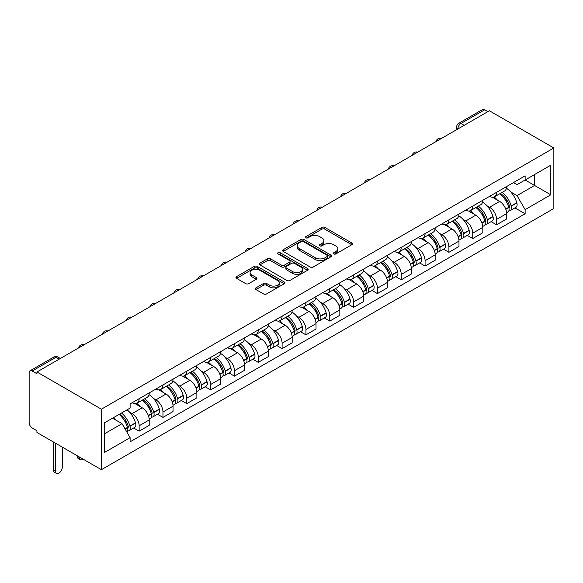<?xml version="1.0" encoding="UTF-8"?>
<svg xmlns="http://www.w3.org/2000/svg" width="583" height="583" viewBox="0 0 583 583"><rect width="100%" height="100%" fill="white"/><g stroke="black" fill="none" stroke-linecap="round" stroke-linejoin="round"><path stroke-width="0.87" d="M333.782 253.918A1.487 0.86 0 0 0 335.881 253.918L351.811 244.722A2.121 1.224 0 0 0 352.431 243.854A2.121 1.224 0 0 0 351.811 242.994L324.818 227.406A2.121 1.224 0 0 0 321.823 227.406L305.893 236.611A1.487 0.86 0 0 0 305.456 237.215A1.487 0.86 0 0 0 305.893 237.82A1.487 0.86 0 0 0 307.992 237.82L310.054 236.632A6.785 3.921 0 0 1 319.644 236.632L321.896 237.93A6.785 3.921 0 0 1 323.886 240.699A6.785 3.921 0 0 1 321.896 243.468L319.834 244.656A1.487 0.86 0 0 0 319.397 245.261A1.487 0.86 0 0 0 319.834 245.873A1.487 0.86 0 0 0 321.933 245.873L323.995 244.678A6.785 3.921 0 0 1 333.593 244.678L335.837 245.975A6.785 3.921 0 0 1 337.827 248.752A6.785 3.921 0 0 1 335.837 251.521L333.782 252.709A1.487 0.86 0 0 0 333.345 253.314A1.487 0.86 0 0 0 333.782 253.918L333.782 252.709M256.003 287.834A2.121 1.224 0 0 0 255.376 288.694A2.121 1.224 0 0 0 256.003 289.562L263.574 293.934A2.121 1.224 0 0 0 266.569 293.934L284.264 283.717A2.121 1.224 0 0 0 284.883 282.857A2.121 1.224 0 0 0 284.264 281.99L257.271 266.409A2.121 1.224 0 0 0 254.275 266.409L236.581 276.619A2.121 1.224 0 0 0 235.962 277.486A2.121 1.224 0 0 0 236.581 278.353L245.727 283.637A2.121 1.224 0 0 0 248.73 283.637L256.301 279.264A2.121 1.224 0 0 0 256.921 278.397A2.121 1.224 0 0 0 256.301 277.53L251.761 274.914A5.67 3.272 0 0 1 250.1 272.596A5.67 3.272 0 0 1 253.605 269.572A5.67 3.272 0 0 1 259.785 270.279L277.552 280.54A5.67 3.272 0 0 1 279.213 282.857A5.67 3.272 0 0 1 275.715 285.881A5.67 3.272 0 0 1 269.528 285.167L266.569 283.462A2.121 1.224 0 0 0 263.574 283.462L256.003 287.834L256.003 289.562L263.574 285.225L263.574 283.462M101.398 409.2L36.94 371.983L489.392 110.763L553.85 147.98L101.398 409.2L101.398 469.694L553.85 208.481L553.85 147.98M310.2 267.014A2.121 1.224 0 0 0 313.202 267.014L330.889 256.797A2.121 1.224 0 0 0 331.516 255.93A2.121 1.224 0 0 0 330.889 255.07L303.903 239.489A2.121 1.224 0 0 0 300.908 239.489L283.214 249.699A2.121 1.224 0 0 0 282.595 250.566A2.121 1.224 0 0 0 283.214 251.433L310.2 267.014M278.63 254.239A1.487 0.86 0 0 1 280.139 254.45L280.139 252.687L307.576 268.53A2.121 1.224 0 0 1 308.196 269.397A2.121 1.224 0 0 1 307.576 270.257L289.882 280.474A2.121 1.224 0 0 1 286.887 280.474L259.901 264.893L267.473 260.55L267.473 258.786L259.901 263.159A2.121 1.224 0 0 0 259.275 264.026A2.121 1.224 0 0 0 259.901 264.893L259.901 263.159M267.473 260.55A2.121 1.224 0 0 1 270.468 260.55L270.468 258.786A2.121 1.224 0 0 0 267.473 258.786M270.468 258.786L281.414 265.112A2.121 1.224 0 0 0 284.409 265.112L289.438 262.212A2.121 1.224 0 0 0 290.057 261.344A2.121 1.224 0 0 0 289.438 260.477L278.04 253.896A1.487 0.86 0 0 1 277.603 253.292A1.487 0.86 0 0 1 278.521 252.505A1.487 0.86 0 0 1 280.139 252.687M36.94 371.983L36.94 373.747L32.203 371.014A4.321 2.492 -120 0 0 30.046 370.795A4.321 2.492 -120 0 0 29.15 372.777L29.15 422.69A4.321 2.492 -120 0 0 32.203 427.98L36.94 430.713L36.94 432.484L101.398 469.694M464.185 125.316L460.978 123.465A4.321 2.492 60 0 0 458.814 123.246L482.491 109.575A4.321 2.492 60 0 1 484.655 109.793L460.978 123.465A4.321 2.492 120 0 0 457.925 128.756L457.925 128.93M487.862 111.644L484.655 109.793M496.57 192.339A9.94 5.735 60 0 1 494.508 196.799L504.594 190.976A9.94 5.735 -120 0 0 506.649 186.516M487.002 205.777L489.545 207.242A9.94 5.735 60 0 1 496.57 219.412L506.649 213.589A9.94 5.735 -120 0 0 499.624 201.419L492.409 197.258M506.649 213.589L506.649 218.975L496.57 224.79L491.105 221.635M494.508 196.799A9.94 5.735 60 0 1 489.618 196.347M496.57 219.412L496.57 224.79M472.74 206.098A9.94 5.735 60 0 1 470.678 210.558L480.764 204.735A9.94 5.735 -120 0 0 482.819 200.275M467.275 235.394L472.74 238.549L482.819 232.726L482.819 227.348A9.94 5.735 -120 0 0 475.794 215.178L468.579 211.017M470.678 210.558A9.94 5.735 60 0 1 465.788 210.106M463.172 219.536L465.715 221.001A9.94 5.735 60 0 1 472.74 233.171L472.74 238.549M448.91 219.857A9.94 5.735 60 0 1 446.855 224.317L456.934 218.494A9.94 5.735 -120 0 0 458.989 214.034M443.444 249.152L448.91 252.308L458.989 246.485L458.989 241.107A9.94 5.735 -120 0 0 451.963 228.937L444.749 224.768M446.855 224.317A9.94 5.735 60 0 1 441.958 223.865M439.342 233.287L441.885 234.76A9.94 5.735 60 0 1 448.91 246.93L448.91 252.308M425.08 233.608A9.94 5.735 60 0 1 423.025 238.075L433.103 232.253A9.94 5.735 -120 0 0 435.158 227.793M419.614 262.911L425.08 266.067L435.166 260.244L435.166 254.866A9.94 5.735 -120 0 0 428.133 242.696L420.919 238.527M423.025 238.075A9.94 5.735 60 0 1 418.128 237.624M415.511 247.046L418.055 248.518A9.94 5.735 60 0 1 425.08 260.688L425.08 266.067M401.25 247.367A9.94 5.735 60 0 1 399.195 251.827L409.273 246.011A9.94 5.735 -120 0 0 411.336 241.551M395.784 276.67L401.25 279.825L411.336 274.003L411.336 268.625A9.94 5.735 -120 0 0 404.303 256.454L397.089 252.286M399.195 251.827A9.94 5.735 60 0 1 394.305 251.382M391.681 260.805L394.225 262.27A9.94 5.735 60 0 1 401.25 274.44L401.25 279.825M377.42 261.126A9.94 5.735 60 0 1 375.365 265.586L385.443 259.77A9.94 5.735 -120 0 0 387.506 255.303M371.954 290.421L377.42 293.584L387.506 287.762L387.506 282.383A9.94 5.735 -120 0 0 380.48 270.213L373.258 266.045M375.365 265.586A9.94 5.735 60 0 1 370.475 265.141M367.851 274.564L370.394 276.029A9.94 5.735 60 0 1 377.42 288.199L377.42 293.584M353.589 274.885A9.94 5.735 60 0 1 351.534 279.344L361.62 273.522A9.94 5.735 -120 0 0 363.675 269.062M348.124 304.18L353.597 307.336L363.675 301.52L363.675 296.135A9.94 5.735 -120 0 0 356.65 283.965L349.436 279.804M351.534 279.344A9.94 5.735 60 0 1 346.645 278.9M344.028 288.323L346.564 289.787A9.94 5.735 60 0 1 353.597 301.958L353.597 307.336M329.767 288.643A9.94 5.735 60 0 1 327.704 293.103L337.79 287.281A9.94 5.735 -120 0 0 339.845 282.821M324.294 317.939L329.767 321.095L339.845 315.279L339.845 309.894A9.94 5.735 -120 0 0 332.82 297.724L325.606 293.562M327.704 293.103A9.94 5.735 60 0 1 322.814 292.651M320.198 302.081L322.734 303.546A9.94 5.735 60 0 1 329.767 315.716L329.767 321.095M305.937 302.402A9.94 5.735 60 0 1 303.874 306.862L313.96 301.039A9.94 5.735 -120 0 0 316.015 296.579M300.471 331.698L305.937 334.853L316.015 329.031L316.015 323.652A9.94 5.735 -120 0 0 308.99 311.482L301.775 307.314M303.874 306.862A9.94 5.735 60 0 1 298.984 306.41M296.368 315.833L298.911 317.305A9.94 5.735 60 0 1 305.937 329.475L305.937 334.853M282.106 316.154A9.94 5.735 60 0 1 280.051 320.621L290.13 314.798A9.94 5.735 -120 0 0 292.185 310.338M276.641 345.457L282.106 348.612L292.185 342.789L292.185 337.411A9.94 5.735 -120 0 0 285.16 325.241L277.945 321.073M280.051 320.621A9.94 5.735 60 0 1 275.154 320.169M272.538 329.592L275.081 331.064A9.94 5.735 60 0 1 282.106 343.234L282.106 348.612M258.276 329.912A9.94 5.735 60 0 1 256.221 334.372L266.3 328.557A9.94 5.735 -120 0 0 268.355 324.097M252.811 359.215L258.276 362.371L268.355 356.548L268.355 351.17A9.94 5.735 -120 0 0 261.33 339L254.115 334.831M256.221 334.372A9.94 5.735 60 0 1 251.324 333.928M248.708 343.351L251.251 344.823A9.94 5.735 60 0 1 258.276 356.993L258.276 362.371M234.446 343.671A9.94 5.735 60 0 1 232.391 348.131L242.47 342.316A9.94 5.735 -120 0 0 244.532 337.849M228.981 372.967L234.446 376.13L244.532 370.307L244.532 364.929A9.94 5.735 -120 0 0 237.5 352.759L230.285 348.59M232.391 348.131A9.94 5.735 60 0 1 227.501 347.687M224.878 357.109L227.421 358.574A9.94 5.735 60 0 1 234.446 370.744L234.446 376.13M210.616 357.43A9.94 5.735 60 0 1 208.561 361.89L218.64 356.067A9.94 5.735 -120 0 0 220.702 351.607M205.15 386.726L210.616 389.881L220.702 384.066L220.702 378.688A9.94 5.735 -120 0 0 213.677 366.51L206.455 362.349M208.561 361.89A9.94 5.735 60 0 1 203.671 361.445M201.048 370.868L203.591 372.333A9.94 5.735 60 0 1 210.616 384.503L210.616 389.881M186.786 371.189A9.94 5.735 60 0 1 184.731 375.649L194.809 369.826A9.94 5.735 -120 0 0 196.872 365.366M181.32 400.485L186.786 403.64L196.872 397.825L196.872 392.439A9.94 5.735 -120 0 0 189.847 380.269L182.625 376.108M184.731 375.649A9.94 5.735 60 0 1 179.841 375.197M177.217 384.627L179.761 386.092A9.94 5.735 60 0 1 186.786 398.262L186.786 403.64M162.963 384.948A9.94 5.735 60 0 1 160.901 389.408L170.987 383.585A9.94 5.735 -120 0 0 173.042 379.125M157.49 414.243L162.963 417.399L173.042 411.576L173.042 406.198A9.94 5.735 -120 0 0 166.017 394.028L158.802 389.859M160.901 389.408A9.94 5.735 60 0 1 156.011 388.956M153.395 398.386L155.931 399.851A9.94 5.735 60 0 1 162.963 412.021L162.963 417.399M139.133 398.706A9.94 5.735 60 0 1 137.071 403.166L147.156 397.344A9.94 5.735 -120 0 0 149.212 392.884M133.66 428.002L139.133 431.158L149.212 425.335L149.212 419.957A9.94 5.735 -120 0 0 142.186 407.787L134.972 403.618M137.071 403.166A9.94 5.735 60 0 1 132.181 402.715M129.564 412.137L132.108 413.609A9.94 5.735 60 0 1 139.133 425.779L139.133 431.158M513.448 182.596L517.034 184.665L550.797 165.178L534.604 174.521L534.604 185.46L517.034 195.604L510.832 192.018M104.459 433.803L122.022 423.659L130.118 437.68L104.459 452.503L104.459 422.864L130.118 408.049L130.118 403.91L525.13 175.847L525.13 179.994L550.797 194.809L525.13 209.625L517.034 195.604M550.797 165.178L550.797 194.809M130.118 437.68L130.118 441.827L525.13 213.772L525.13 209.625M122.022 423.659L112.555 418.193M514.927 207.876L525.13 213.772M334.372 254.13L335.837 253.284A6.785 3.921 0 0 0 337.827 250.515L337.827 248.752M323.886 240.699L323.886 242.462A6.785 3.921 0 0 1 321.896 245.232L320.431 246.077M351.782 244.736L324.818 229.177A2.121 1.224 0 0 0 321.823 229.177L306.483 238.032M330.867 256.811L303.903 241.253A2.121 1.224 0 0 0 300.908 241.253L283.243 251.448M327.143 256.542A1.487 0.86 0 0 0 327.58 255.93A1.487 0.86 0 0 0 327.143 255.325L303.452 241.646A1.487 0.86 0 0 0 301.353 241.646L299.181 242.907A6.785 3.921 0 0 0 297.192 245.676A6.785 3.921 0 0 0 299.181 248.445L315.374 257.795A6.785 3.921 0 0 0 324.971 257.795L327.143 256.542L327.143 258.305A1.487 0.86 0 0 0 327.58 257.693L327.58 255.93M297.192 245.676L297.192 247.44A6.785 3.921 0 0 0 299.181 250.209L299.181 248.445M327.143 258.305L324.971 259.559A6.785 3.921 0 0 1 315.374 259.559L299.181 250.209M270.468 260.55L281.414 266.876A2.121 1.224 0 0 0 284.409 266.876L289.438 263.975A2.121 1.224 0 0 0 290.057 263.108L290.057 261.344M280.139 254.45L307.547 270.279M292.768 271.663A5.67 3.272 0 0 0 298.955 272.378A5.67 3.272 0 0 0 302.453 269.353A5.67 3.272 0 0 0 300.792 267.036L294.532 263.421A2.121 1.224 0 0 0 291.536 263.421L286.508 266.322A2.121 1.224 0 0 0 285.889 267.189A2.121 1.224 0 0 0 286.508 268.049L292.768 271.663L292.768 273.427A5.67 3.272 0 0 0 298.955 274.141A5.67 3.272 0 0 0 302.453 271.117L302.453 269.353M285.889 267.189L285.889 268.952A2.121 1.224 0 0 0 286.508 269.812L286.508 268.049M292.768 273.427L286.508 269.812M279.213 282.857L279.213 284.621A5.67 3.272 0 0 1 275.715 287.645A5.67 3.272 0 0 1 269.528 286.931L266.569 285.225A2.121 1.224 0 0 0 263.574 285.225M250.1 272.596L250.1 274.36A5.67 3.272 0 0 0 251.761 276.677L251.761 274.914M256.272 279.279L251.761 276.677M284.234 283.739L257.271 268.173A2.121 1.224 0 0 0 254.275 268.173L236.611 278.368M500.316 193.447A13.613 7.856 60 0 1 500.389 193.483A13.613 7.856 60 0 1 509.345 205.697L509.425 205.981A2.645 1.53 60 0 1 509.003 208.058A2.645 1.53 60 0 1 508.944 208.087M499.726 193.789A16.419 9.481 60 0 1 508.748 207.337L508.828 207.621A5.451 3.148 60 0 1 507.961 211.899L506.605 212.686M508.901 210.696A5.451 3.148 -120 0 0 510.409 210.492A5.451 3.148 -120 0 0 511.269 206.207L511.189 205.923A16.419 9.481 -120 0 0 502.167 192.375M506.445 188.265A16.419 9.481 60 0 1 516.764 202.709L516.844 202.986A5.451 3.148 60 0 1 515.984 207.271L510.409 210.492M494.122 196.988A16.419 9.481 60 0 1 497.554 200.224M505.534 200.246L507.625 201.456M476.486 207.205A13.613 7.856 60 0 1 476.559 207.242A13.613 7.856 60 0 1 485.515 219.456L485.595 219.74A2.645 1.53 60 0 1 485.173 221.817A2.645 1.53 60 0 1 485.114 221.846M475.896 207.548A16.419 9.481 60 0 1 484.918 221.095L484.998 221.372A5.451 3.148 60 0 1 484.138 225.657L482.782 226.444M485.071 224.455A5.451 3.148 -120 0 0 486.579 224.244A5.451 3.148 -120 0 0 487.439 219.966L487.359 219.682A16.419 9.481 -120 0 0 478.337 206.134M482.615 202.017A16.419 9.481 60 0 1 492.934 216.461L493.014 216.745A5.451 3.148 60 0 1 492.154 221.03L486.579 224.244M470.292 210.747A16.419 9.481 60 0 1 473.724 213.983M481.704 214.005L483.795 215.214M452.663 220.964A13.613 7.856 60 0 1 452.729 221.001A13.613 7.856 60 0 1 461.685 233.215L461.765 233.491A2.645 1.53 60 0 1 461.342 235.576A2.645 1.53 60 0 1 461.284 235.605M452.065 221.307A16.419 9.481 60 0 1 461.087 234.854L461.168 235.131A5.451 3.148 60 0 1 460.308 239.416L458.952 240.196M461.24 238.207A5.451 3.148 -120 0 0 462.749 238.002A5.451 3.148 -120 0 0 463.609 233.725L463.529 233.44A16.419 9.481 -120 0 0 454.507 219.893M458.785 215.776A16.419 9.481 60 0 1 469.104 230.219L469.184 230.504A5.451 3.148 60 0 1 468.324 234.789L462.749 238.002M446.469 224.506A16.419 9.481 60 0 1 449.894 227.742M457.874 227.764L459.972 228.973M428.833 234.716A13.613 7.856 60 0 1 428.899 234.76A13.613 7.856 60 0 1 437.855 246.973L437.935 247.25A2.645 1.53 60 0 1 437.52 249.327A2.645 1.53 60 0 1 437.454 249.364M428.235 235.066A16.419 9.481 60 0 1 437.257 248.606L437.337 248.89A5.451 3.148 60 0 1 436.478 253.175L435.122 253.955M437.41 251.965A5.451 3.148 -120 0 0 438.919 251.761A5.451 3.148 -120 0 0 439.786 247.476L439.699 247.199A16.419 9.481 -120 0 0 430.677 233.652M434.954 229.534A16.419 9.481 60 0 1 445.281 243.978L445.361 244.262A5.451 3.148 60 0 1 444.494 248.54L438.919 251.761M422.639 238.265A16.419 9.481 60 0 1 426.064 241.5M434.043 241.522L436.142 242.732M405.003 248.475A13.613 7.856 60 0 1 405.068 248.518A13.613 7.856 60 0 1 414.025 260.725L414.105 261.009A2.645 1.53 60 0 1 413.69 263.086A2.645 1.53 60 0 1 413.631 263.122M404.405 248.817A16.419 9.481 60 0 1 413.427 262.365L413.507 262.649A5.451 3.148 60 0 1 412.647 266.934L411.292 267.714M413.58 265.724A5.451 3.148 -120 0 0 415.089 265.52A5.451 3.148 -120 0 0 415.956 261.235L415.876 260.958A16.419 9.481 -120 0 0 406.854 247.411M411.124 243.293A16.419 9.481 60 0 1 421.451 257.737L421.531 258.021A5.451 3.148 60 0 1 420.664 262.299L415.089 265.52M398.808 252.024A16.419 9.481 60 0 1 402.234 255.259M410.221 255.281L412.312 256.491M381.173 262.233A13.613 7.856 60 0 1 381.238 262.27A13.613 7.856 60 0 1 390.195 274.484L390.275 274.768A2.645 1.53 60 0 1 389.859 276.845A2.645 1.53 60 0 1 389.801 276.874M380.575 262.576A16.419 9.481 60 0 1 389.597 276.123L389.677 276.408A5.451 3.148 60 0 1 388.817 280.685L387.462 281.472M389.75 279.483A5.451 3.148 -120 0 0 391.266 279.279A5.451 3.148 -120 0 0 392.126 274.994L392.046 274.71A16.419 9.481 -120 0 0 383.024 261.169M387.294 257.052A16.419 9.481 60 0 1 397.621 271.496L397.701 271.773A5.451 3.148 60 0 1 396.841 276.058L391.266 279.279M374.978 265.775A16.419 9.481 60 0 1 378.403 269.018M386.391 269.04L388.482 270.242M357.343 275.992A13.613 7.856 60 0 1 357.415 276.029A13.613 7.856 60 0 1 366.364 288.242L366.445 288.527A2.645 1.53 60 0 1 366.029 290.604A2.645 1.53 60 0 1 365.971 290.633M356.745 276.335A16.419 9.481 60 0 1 365.774 289.882L365.854 290.166A5.451 3.148 60 0 1 364.987 294.444L363.632 295.231M365.92 293.242A5.451 3.148 -120 0 0 367.436 293.038A5.451 3.148 -120 0 0 368.296 288.753L368.216 288.468A16.419 9.481 -120 0 0 359.194 274.921M363.471 270.811A16.419 9.481 60 0 1 373.79 285.255L373.871 285.532A5.451 3.148 60 0 1 373.011 289.817L367.436 293.038M351.148 279.534A16.419 9.481 60 0 1 354.581 282.77M362.56 282.791L364.652 284.001M333.512 289.751A13.613 7.856 60 0 1 333.585 289.787A13.613 7.856 60 0 1 342.534 302.001L342.615 302.286A2.645 1.53 60 0 1 342.199 304.362A2.645 1.53 60 0 1 342.141 304.392M332.922 290.094A16.419 9.481 60 0 1 341.944 303.641L342.024 303.918A5.451 3.148 60 0 1 341.157 308.203L339.802 308.99M342.09 307.001A5.451 3.148 -120 0 0 343.606 306.796A5.451 3.148 -120 0 0 344.466 302.511L344.385 302.227A16.419 9.481 -120 0 0 335.363 288.68M339.641 284.562A16.419 9.481 60 0 1 349.96 299.006L350.04 299.29A5.451 3.148 60 0 1 349.181 303.575L343.606 306.796M327.318 293.293A16.419 9.481 60 0 1 330.75 296.528M338.73 296.55L340.822 297.76M309.682 303.51A13.613 7.856 60 0 1 309.755 303.546A13.613 7.856 60 0 1 318.712 315.76L318.792 316.044A2.645 1.53 60 0 1 318.369 318.121A2.645 1.53 60 0 1 318.311 318.15M309.092 303.852A16.419 9.481 60 0 1 318.114 317.4L318.194 317.677A5.451 3.148 60 0 1 317.334 321.962L315.971 322.742M318.267 320.752A5.451 3.148 -120 0 0 319.776 320.548A5.451 3.148 -120 0 0 320.635 316.27L320.555 315.986A16.419 9.481 -120 0 0 311.533 302.439M315.811 298.321A16.419 9.481 60 0 1 326.13 312.765L326.21 313.049A5.451 3.148 60 0 1 325.35 317.334L319.776 320.548M303.488 307.052A16.419 9.481 60 0 1 306.92 310.287M314.9 310.309L316.992 311.519M285.859 317.261A13.613 7.856 60 0 1 285.925 317.305A13.613 7.856 60 0 1 294.881 329.519L294.962 329.796A2.645 1.53 60 0 1 294.539 331.873A2.645 1.53 60 0 1 294.481 331.909M285.262 317.611A16.419 9.481 60 0 1 294.284 331.151L294.364 331.435A5.451 3.148 60 0 1 293.504 335.721L292.149 336.5M294.437 334.511A5.451 3.148 -120 0 0 295.945 334.307A5.451 3.148 -120 0 0 296.805 330.029L296.725 329.745A16.419 9.481 -120 0 0 287.703 316.197M291.981 312.08A16.419 9.481 60 0 1 302.3 326.524L302.38 326.808A5.451 3.148 60 0 1 301.52 331.086L295.945 334.307M279.658 320.81A16.419 9.481 60 0 1 283.09 324.046M291.07 324.068L293.162 325.278M262.029 331.02A13.613 7.856 60 0 1 262.095 331.064A13.613 7.856 60 0 1 271.051 343.27L271.131 343.555A2.645 1.53 60 0 1 270.716 345.632A2.645 1.53 60 0 1 270.65 345.668M261.432 331.363A16.419 9.481 60 0 1 270.454 344.91L270.534 345.194A5.451 3.148 60 0 1 269.674 349.479L268.318 350.259M270.607 348.27A5.451 3.148 -120 0 0 272.115 348.066A5.451 3.148 -120 0 0 272.975 343.781L272.895 343.504A16.419 9.481 -120 0 0 263.873 329.956M268.151 325.839A16.419 9.481 60 0 1 278.47 340.283L278.55 340.567A5.451 3.148 60 0 1 277.69 344.844L272.115 348.066M255.835 334.569A16.419 9.481 60 0 1 259.26 337.805M267.24 337.827L269.339 339.036M238.199 344.779A13.613 7.856 60 0 1 238.265 344.823A13.613 7.856 60 0 1 247.221 357.029L247.301 357.313A2.645 1.53 60 0 1 246.886 359.39A2.645 1.53 60 0 1 246.82 359.419M237.602 345.121A16.419 9.481 60 0 1 246.624 358.669L246.704 358.953A5.451 3.148 60 0 1 245.844 363.238L244.488 364.018M246.777 362.028A5.451 3.148 -120 0 0 248.285 361.824A5.451 3.148 -120 0 0 249.152 357.539L249.072 357.255A16.419 9.481 -120 0 0 240.043 343.715M244.321 339.598A16.419 9.481 60 0 1 254.647 354.041L254.727 354.318A5.451 3.148 60 0 1 253.86 358.603L248.285 361.824M232.005 348.321A16.419 9.481 60 0 1 235.43 351.564M243.417 351.585L245.509 352.795M214.369 358.538A13.613 7.856 60 0 1 214.435 358.574A13.613 7.856 60 0 1 223.391 370.788L223.471 371.072A2.645 1.53 60 0 1 223.056 373.149A2.645 1.53 60 0 1 222.998 373.178M213.772 358.88A16.419 9.481 60 0 1 222.793 372.428L222.874 372.712A5.451 3.148 60 0 1 222.014 376.99L220.658 377.777M222.946 375.787A5.451 3.148 -120 0 0 224.455 375.583A5.451 3.148 -120 0 0 225.322 371.298L225.242 371.014A16.419 9.481 -120 0 0 216.22 357.474M220.491 353.356A16.419 9.481 60 0 1 230.817 367.8L230.897 368.077A5.451 3.148 60 0 1 230.037 372.362L224.455 375.583M208.175 362.079A16.419 9.481 60 0 1 211.6 365.315M219.587 365.344L221.678 366.547M190.539 372.297A13.613 7.856 60 0 1 190.605 372.333A13.613 7.856 60 0 1 199.561 384.547L199.641 384.831A2.645 1.53 60 0 1 199.226 386.908A2.645 1.53 60 0 1 199.167 386.937M189.941 372.639A16.419 9.481 60 0 1 198.963 386.186L199.043 386.463A5.451 3.148 60 0 1 198.184 390.748L196.828 391.536M199.116 389.546A5.451 3.148 -120 0 0 200.632 389.342A5.451 3.148 -120 0 0 201.492 385.057L201.412 384.773A16.419 9.481 -120 0 0 192.39 371.225M196.668 367.115A16.419 9.481 60 0 1 206.987 381.552L207.067 381.836A5.451 3.148 60 0 1 206.207 386.121L200.632 389.342M184.345 375.838A16.419 9.481 60 0 1 187.77 379.074M195.757 379.096L197.848 380.305M166.709 386.055A13.613 7.856 60 0 1 166.782 386.092A13.613 7.856 60 0 1 175.731 398.306L175.811 398.59A2.645 1.53 60 0 1 175.396 400.667A2.645 1.53 60 0 1 175.337 400.696M166.111 386.398A16.419 9.481 60 0 1 175.14 399.945L175.221 400.222A5.451 3.148 60 0 1 174.353 404.507L172.998 405.287M175.286 403.305A5.451 3.148 -120 0 0 176.802 403.093A5.451 3.148 -120 0 0 177.662 398.816L177.582 398.532A16.419 9.481 -120 0 0 168.56 384.984M172.838 380.867A16.419 9.481 60 0 1 183.157 395.31L183.237 395.595A5.451 3.148 60 0 1 182.377 399.88L176.802 403.093M160.514 389.597A16.419 9.481 60 0 1 163.947 392.833M171.927 392.855L174.018 394.064M142.879 399.807A13.613 7.856 60 0 1 142.952 399.851A13.613 7.856 60 0 1 151.901 412.064L151.988 412.341A2.645 1.53 60 0 1 151.565 414.426A2.645 1.53 60 0 1 151.507 414.455M79.252 456.912L79.252 457.436A4.861 2.806 120 0 0 80.257 459.666A4.861 2.806 120 0 0 83.121 459.142M80.257 459.666L78.275 458.515A4.861 2.806 -60 0 1 77.269 456.292L77.269 455.76M142.288 400.157A16.419 9.481 60 0 1 151.31 413.697L151.391 413.981A5.451 3.148 60 0 1 150.523 418.266L149.168 419.046M151.456 417.056A5.451 3.148 -120 0 0 152.972 416.852A5.451 3.148 -120 0 0 153.832 412.575L153.752 412.29A16.419 9.481 -120 0 0 144.73 398.743M149.008 394.625A16.419 9.481 60 0 1 159.327 409.069L159.407 409.353A5.451 3.148 60 0 1 158.547 413.639L152.972 416.852M136.684 403.356A16.419 9.481 60 0 1 140.117 406.591M148.097 406.613L150.188 407.823M119.785 414.017A13.613 7.856 60 0 1 128.078 425.823L128.158 426.1A2.645 1.53 60 0 1 127.735 428.177A2.645 1.53 60 0 1 127.677 428.214M55.421 443.153L55.421 471.195A4.861 2.806 120 0 0 56.427 473.425A4.861 2.806 120 0 0 60.173 472.121A4.861 2.806 120 0 0 62.294 467.231L62.294 447.117M56.427 473.425L54.445 472.274A4.861 2.806 -60 0 1 53.439 470.051L53.439 442.001M119.092 414.418A16.419 9.481 60 0 1 127.48 427.456L127.56 427.74A5.451 3.148 60 0 1 126.81 431.952M127.633 430.815A5.451 3.148 -120 0 0 129.142 430.611A5.451 3.148 -120 0 0 130.002 426.326L129.922 426.049A16.419 9.481 -120 0 0 121.541 413.004M127.116 409.783A16.419 9.481 60 0 1 135.496 422.828L135.577 423.112A5.451 3.148 60 0 1 134.717 427.39L129.142 430.611M113.517 417.632A16.419 9.481 60 0 1 116.287 420.35M124.266 420.372L126.358 421.582M458.078 128.843L457.925 128.756A4.321 2.492 0 0 1 456.657 126.992L456.657 129.659M162.963 412.021L173.042 406.198M186.786 398.262L196.872 392.439M210.616 384.503L220.702 378.688M234.446 370.744L244.532 364.929M258.276 356.993L268.355 351.17M282.106 343.234L292.185 337.411M305.937 329.475L316.015 323.652M329.767 315.716L339.845 309.894M353.597 301.958L363.675 296.135M377.42 288.199L387.506 282.383M401.25 274.44L411.336 268.625M425.08 260.688L435.166 254.866M448.91 246.93L458.989 241.107M472.74 233.171L482.819 227.348M139.133 425.779L149.212 419.957M132.108 413.609L142.186 407.787M155.931 399.851L166.017 394.028M179.761 386.092L189.847 380.269M203.591 372.333L213.677 366.51M227.421 358.574L237.5 352.759M251.251 344.823L261.33 339M275.081 331.064L285.16 325.241M298.911 317.305L308.99 311.482M322.734 303.546L332.82 297.724M346.564 289.787L356.65 283.965M370.394 276.029L380.48 270.213M394.225 262.27L404.303 256.454M418.055 248.518L428.133 242.696M441.885 234.76L451.963 228.937M465.715 221.001L475.794 215.178M489.545 207.242L499.624 201.419M441.156 138.608A4.321 2.492 120 0 0 439.247 139.709M417.326 152.367A4.321 2.492 120 0 0 415.417 153.467M393.496 166.126A4.321 2.492 120 0 0 391.594 167.226M369.673 179.885A4.321 2.492 120 0 0 367.764 180.985M345.843 193.636A4.321 2.492 120 0 0 343.934 194.744M322.013 207.395A4.321 2.492 120 0 0 320.103 208.495M298.183 221.154A4.321 2.492 120 0 0 296.273 222.254M274.353 234.913A4.321 2.492 120 0 0 272.443 236.013M250.522 248.671A4.321 2.492 120 0 0 248.613 249.772M226.692 262.43A4.321 2.492 120 0 0 224.79 263.531M202.862 276.182A4.321 2.492 120 0 0 200.96 277.289M179.039 289.94A4.321 2.492 120 0 0 177.13 291.041M155.209 303.699A4.321 2.492 120 0 0 153.3 304.8M131.379 317.458A4.321 2.492 120 0 0 129.47 318.558M107.549 331.217A4.321 2.492 120 0 0 105.64 332.317M83.719 344.976A4.321 2.492 120 0 0 81.809 346.076M59.087 359.194L55.881 357.343L32.203 371.014M60.355 358.465L58.045 357.131A4.321 2.492 120 0 0 55.881 357.343A4.321 2.492 60 0 0 53.723 357.131L30.046 370.795M335.837 253.284L335.837 251.521M319.834 245.873L319.834 244.656M321.896 245.232L321.896 243.468M305.893 237.82L305.893 236.611M321.823 229.177L321.823 227.406M324.818 229.177L324.818 227.406M351.811 244.722L351.811 242.994M283.214 251.433L283.214 249.699M300.908 241.253L300.908 239.489M303.903 241.253L303.903 239.489M330.889 256.797L330.889 255.07M315.374 259.559L315.374 257.795M324.971 259.559L324.971 257.795M281.414 266.876L281.414 265.112M284.409 266.876L284.409 265.112M289.438 263.975L289.438 262.212M307.576 270.257L307.576 268.53M266.569 285.225L266.569 283.462M269.528 286.931L269.528 285.167M256.301 279.264L256.301 277.53M236.581 278.353L236.581 276.619M254.275 268.173L254.275 266.409M257.271 268.173L257.271 266.409M284.264 283.717L284.264 281.99M505.84 209.341L508.828 207.621M511.269 206.207L516.844 202.986M511.189 205.923L516.764 202.709M505.738 209.071L509.549 206.848M482.01 223.1L484.998 221.372M487.439 219.966L493.014 216.745M487.359 219.682L492.934 216.461M484.91 221.074L485.726 220.607M481.908 222.83L484.918 221.095M458.18 236.858L461.168 235.131M463.609 233.725L469.184 230.504M463.529 233.44L469.104 230.219M458.078 236.589L461.896 234.359M434.35 250.617L437.337 248.89M439.786 247.476L445.361 244.262M439.699 247.199L445.281 243.978M437.25 248.591L438.066 248.118M434.255 250.347L437.257 248.606M410.519 264.376L413.507 262.649M415.956 261.235L421.531 258.021M415.876 260.958L421.451 257.737M410.425 264.099L414.236 261.876M386.697 278.127L389.677 276.408M392.126 274.994L397.701 271.773M392.046 274.71L397.621 271.496M389.597 276.102L390.406 275.635M386.595 277.858L389.597 276.123M362.866 291.886L365.854 290.166M368.296 288.753L373.871 285.532M368.216 288.468L373.79 285.255M365.767 289.86L366.576 289.394M362.764 291.617L365.774 289.882M339.036 305.645L342.024 303.918M344.466 302.511L350.04 299.29M344.385 302.227L349.96 299.006M338.934 305.375L342.746 303.153M315.206 319.404L318.194 317.677M320.635 316.27L326.21 313.049M320.555 315.986L326.13 312.765M318.107 317.378L318.916 316.904M315.104 319.134L318.114 317.4M291.376 333.163L294.364 331.435M296.805 330.029L302.38 326.808M296.725 329.745L302.3 326.524M291.274 332.893L295.093 330.663M267.546 346.921L270.534 345.194M272.975 343.781L278.55 340.567M272.895 343.504L278.47 340.283M270.446 344.888L271.263 344.422M267.444 346.645L270.454 344.91M243.716 360.673L246.704 358.953M249.152 357.539L254.727 354.318M249.072 357.255L254.647 354.041M243.621 360.403L247.432 358.181M219.893 374.432L222.874 372.712M225.322 371.298L230.897 368.077M225.242 371.014L230.817 367.8M222.786 372.406L223.602 371.939M219.791 374.162L222.793 372.428M196.063 388.191L199.043 386.463M201.492 385.057L207.067 381.836M201.412 384.773L206.987 381.552M198.963 386.165L199.772 385.698M195.961 387.921L198.963 386.186M172.233 401.949L175.221 400.222M177.662 398.816L183.237 395.595M177.582 398.532L183.157 395.31M175.133 399.923L175.942 399.45M172.131 401.68L175.14 399.945M77.269 456.292L79.252 457.436M148.403 415.708L151.391 413.981M153.832 412.575L159.407 409.353M153.752 412.29L159.327 409.069M151.303 413.682L152.112 413.209M148.301 415.439L151.31 413.697M53.439 470.051L55.421 471.195M125.17 429.117L127.56 427.74M130.002 426.326L135.577 423.112M129.922 426.049L135.496 422.828M127.473 427.434L128.282 426.967M125.032 428.869L127.48 427.456M441.52 138.397A4.321 4.321 0 0 0 435.982 141.596M417.698 152.156A4.321 4.321 0 0 0 412.152 155.355M393.868 165.915A4.321 4.321 0 0 0 388.322 169.114M370.037 179.673A4.321 4.321 0 0 0 364.492 182.873M346.207 193.425A4.321 4.321 0 0 0 340.661 196.631M322.377 207.184A4.321 4.321 0 0 0 316.831 210.383M298.547 220.942A4.321 4.321 0 0 0 293.009 224.142M274.717 234.701A4.321 4.321 0 0 0 269.178 237.9M250.887 248.46A4.321 4.321 0 0 0 245.348 251.659M227.064 262.219A4.321 4.321 0 0 0 221.518 265.418M203.234 275.97A4.321 4.321 0 0 0 197.688 279.177M179.404 289.729A4.321 4.321 0 0 0 173.858 292.928M155.574 303.488A4.321 4.321 0 0 0 150.028 306.687M131.743 317.247A4.321 4.321 0 0 0 126.198 320.446M107.913 331.006A4.321 4.321 0 0 0 102.375 334.205M84.083 344.764A4.321 4.321 0 0 0 78.545 347.964M58.045 357.131A4.321 4.321 0 0 0 53.723 357.131M458.814 123.246A4.321 4.321 0 0 0 456.657 126.992"/></g></svg>
